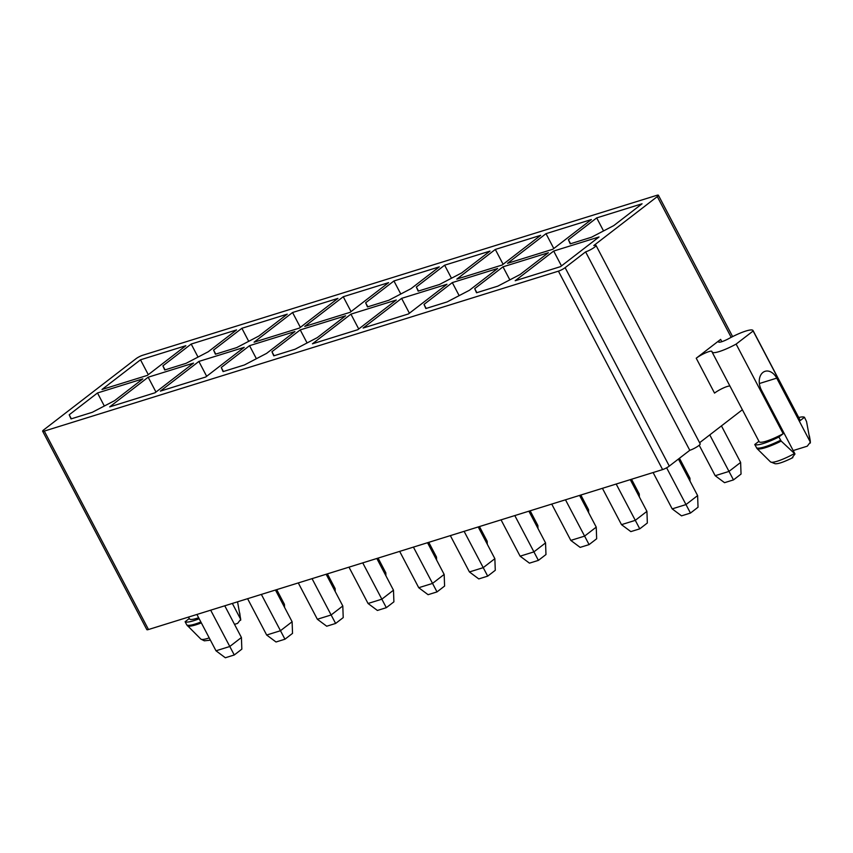 <?xml version="1.0" encoding="UTF-8"?>
<svg xmlns="http://www.w3.org/2000/svg" width="853" height="853" viewBox="0 0 853 853"><rect width="100%" height="100%" fill="white"/><g stroke="black" fill="none" stroke-linecap="round" stroke-linejoin="round"><path stroke-width="1.28" d="M44.303 431.085L148.486 629.525L662.61 469.587L558.427 271.158L44.303 431.085A5.342 0.96 -27.7 0 1 42.65 431.202A5.342 0.96 -27.7 0 1 43.759 429.848L135.926 358.782A5.342 0.96 -27.7 0 1 142.622 355.285L656.746 195.348A5.342 0.96 -27.7 0 1 658.399 195.241L732.62 336.604M689.778 450.299A7.123 1.279 -27.7 0 0 696.805 446.94A7.123 1.279 -27.7 0 0 700.185 443.837L596.002 245.397A7.123 1.279 152.3 0 1 592.622 248.511A7.123 1.279 152.3 0 1 585.606 251.87L689.778 450.299L669.296 466.09A5.342 0.96 152.3 0 1 662.61 469.587M658.399 195.241A5.342 0.96 -27.7 0 1 657.29 196.595L593.795 245.547A7.123 1.279 152.3 0 1 596.002 245.397M102.008 389.49L147.366 375.384L185.858 345.7L140.5 359.806L102.008 389.49M148.294 374.67L140.5 359.806M71.353 418.812L69.2 414.793L71.023 418.919L92.327 412.287L114.558 400.675L142.846 378.86L97.487 392.977L104.333 406.017M165.055 369.882L162.902 365.852L164.714 369.978L186.029 363.357L208.26 351.745L236.548 329.93L191.189 344.047L198.035 357.087M148.177 377.207L109.674 406.892L155.043 392.775L193.535 363.101L148.177 377.207L155.971 392.06M215.745 354.112L213.581 350.082L215.404 354.219L236.718 347.587L258.949 335.975L287.237 314.16L241.879 328.277L248.713 341.317M198.866 361.437L160.364 391.122L205.733 377.005L244.225 347.331L198.866 361.437L206.661 376.29M254.066 342.192L299.435 328.074L337.927 298.39L292.558 312.507L254.066 342.192M300.363 327.36L292.558 312.507M223.422 371.503L221.258 367.483L223.081 371.609L244.395 364.977L266.626 353.366L294.914 331.561L249.545 345.668L256.39 358.718M304.756 326.422L350.125 312.305L388.616 282.631L343.247 296.737L304.756 326.422M351.041 311.59L343.247 296.737M274.112 355.733L271.947 351.713L273.77 355.84L295.085 349.218L317.316 337.607L345.604 315.791L300.235 329.898L307.08 342.949M367.803 306.803L365.649 302.783L367.472 306.909L388.787 300.277L411.018 288.666L439.306 266.861L393.937 280.968L400.782 294.018M350.924 314.139L312.433 343.812L357.802 329.706L396.293 300.021L350.924 314.139L358.718 328.991M418.492 291.033L416.339 287.013L418.162 291.14L439.466 284.507L461.697 272.907L489.995 251.091L444.626 265.198L451.472 278.249M401.614 298.369L363.122 328.042L408.48 313.936L446.983 284.252L401.614 298.369L409.408 313.222M456.824 279.112L502.182 265.006L540.674 235.321L495.316 249.439L456.824 279.112M503.11 264.291L495.316 249.439M426.169 308.434L424.016 304.414L425.839 308.541L447.143 301.909L469.374 290.297L497.672 268.482L452.303 282.599L459.149 295.639M507.514 263.342L552.872 249.236L591.364 219.552L546.005 233.669L507.514 263.342M553.8 248.522L546.005 233.669M476.859 292.664L474.705 288.645L476.528 292.771L497.832 286.139L520.063 274.527L548.351 252.723L502.993 266.829L509.838 279.869M570.561 243.734L568.407 239.714L570.22 243.841L591.534 237.209L613.765 225.597L642.053 203.782L596.695 217.899L603.54 230.939M553.682 251.059L515.191 280.744L560.549 266.626L599.041 236.953L553.682 251.059L561.477 265.912M596.695 217.899L568.407 239.714M502.993 266.829L474.705 288.645M452.303 282.599L424.016 304.414M393.937 280.968L365.649 302.783M444.626 265.198L416.339 287.013M249.545 345.668L221.258 367.483M300.235 329.898L271.947 351.713M191.189 344.047L162.902 365.852M241.879 328.277L213.581 350.082M97.487 392.977L69.2 414.793M585.606 251.87L565.123 267.661L669.296 466.09M558.427 271.158A5.342 0.96 -27.7 0 0 565.123 267.661M742.377 409.749L699.599 442.728M148.486 629.525A5.342 0.96 152.3 0 1 146.833 629.631L42.65 431.202M712.084 352.054L759.127 441.662A23.138 4.148 -27.7 0 0 783.171 433.708L736.128 344.1A23.138 4.148 -27.7 0 1 712.084 352.054A23.138 4.148 -27.7 0 1 711.988 351.617A10.055 1.802 -27.7 0 0 711.946 351.415A10.055 1.802 -27.7 0 0 705.708 352.822A10.055 1.802 -27.7 0 0 696.229 358.217L720.636 339.398L721.841 341.69M696.229 358.217L714.537 393.105A10.055 1.802 152.3 0 1 723.227 388.051A10.055 1.802 152.3 0 1 729.944 386.089M736.128 344.1L753.146 330.985A23.138 4.148 -27.7 0 0 753.05 330.548A23.138 4.148 -27.7 0 0 729.006 338.492A10.055 1.802 152.3 0 1 718.546 341.946A10.055 1.802 152.3 0 1 720.636 339.398M188.545 617.06L189.483 618.862A23.138 4.148 -27.7 0 0 198.621 617.721M232.347 603.434L240.706 619.353L237.55 601.813M209.22 637.895A22.53 4.041 152.3 0 1 200.828 639.068L186.818 624.972L185.112 621.73L189.291 618.5M185.112 621.73A28.48 5.107 -27.7 0 0 199.165 618.745M234.511 624.353L237.624 623.383L240.706 619.353L240.663 620.259L239.736 613.019M753.146 330.985L800.189 420.593A23.138 4.148 -27.7 0 0 800.093 420.145L753.05 330.548M792.842 457.645C783.747 462.123 777.819 464.139 775.068 463.712L770.462 461.868L757.059 448.603L754.756 444.52L758.935 441.3M754.756 444.52A28.48 5.107 -27.7 0 0 778.885 437.013L783.171 433.708M778.885 437.013L781.199 441.097L794.985 453.999L761.377 389.981A13.349 9.394 -107.3 0 1 765.088 371.311A13.349 9.394 -107.3 0 1 776.731 378.135L810.35 442.153L806.543 421.553L804.475 417.288L800.189 420.593M804.475 417.288A28.48 5.107 -27.7 0 0 798.717 417.512M791.904 458.029L794.985 453.999M793.183 450.565L807.269 446.183L810.35 442.153L810.307 443.059L810.286 440.958A22.53 4.041 152.3 0 1 810.286 441.321M283.399 605.14L284.433 604.34L284.539 607.325M276.703 589.636L284.433 604.34M196.915 614.459L215.99 650.786L229.745 646.51L241.42 637.511L241.836 649.144L234.266 654.987L210.67 610.172M224.766 605.79L241.42 637.511M327.392 573.866L335.122 588.581L335.229 591.555M334.077 589.38L335.122 588.581M275.455 590.02L292.11 621.741L292.526 633.374L284.955 639.217L276.02 641.989L266.669 635.027L280.434 630.74L292.11 621.741M247.594 598.689L266.669 635.027M261.359 594.413L284.955 639.217M378.082 558.097L385.812 572.811L385.919 575.786M384.767 573.611L385.812 572.811M312.049 578.643L331.124 614.97L342.799 605.971L343.215 617.604L335.634 623.447L326.71 626.219L317.359 619.257L331.124 614.97L335.634 623.447M298.283 582.919L317.359 619.257M326.145 574.25L342.799 605.971M428.771 542.327L436.491 557.041L436.608 560.016M435.456 557.841L436.491 557.041M376.834 558.491L393.478 590.201L393.905 601.834L386.324 607.677L377.399 610.46L368.048 603.487L381.813 599.201L393.478 590.201M348.973 567.149L368.048 603.487M362.738 562.873L386.324 607.677M479.461 526.557L487.18 541.271L487.287 544.257M486.146 542.071L487.18 541.271M399.662 551.379L418.738 587.717L432.492 583.441L444.168 574.432L444.594 586.064L437.013 591.907L428.089 594.69L418.738 587.717M413.417 547.104L437.013 591.907M427.524 542.721L444.168 574.432M530.15 510.798L537.87 525.501L537.976 528.487M536.836 526.301L537.87 525.501M478.213 526.951L494.857 558.672L495.284 570.294L487.703 576.138L478.768 578.92L469.427 571.947L483.182 567.671L494.857 558.672M450.352 535.62L469.427 571.947M464.107 531.334L487.703 576.138M587.525 510.531L588.559 509.731L588.666 512.717M580.84 495.028L588.559 509.731M528.892 511.182L545.547 542.903L545.973 554.535L538.392 560.378L529.457 563.151L520.117 556.177L533.871 551.902L545.547 542.903M501.042 519.85L520.117 556.177M514.796 515.564L538.392 560.378M631.529 479.258L639.249 493.962L639.355 496.947M638.215 494.761L639.249 493.962M579.582 495.412L596.236 527.133L596.663 538.765L589.082 544.609L580.147 547.381L570.806 540.407L584.561 536.132L596.236 527.133M551.731 504.08L570.806 540.407M565.486 499.805L589.082 544.609M688.904 479.002L689.938 478.202L690.045 481.177M679.468 458.253L689.938 478.202M630.271 479.642L646.926 511.363L647.342 522.996L639.771 528.839L630.836 531.611L621.496 524.648L635.25 520.362L646.926 511.363M602.421 488.311L621.496 524.648M616.175 484.035L639.771 528.839M721.446 425.892L740.628 462.433L741.044 474.065L733.473 479.908L724.538 482.681L715.187 475.707L728.952 471.432L740.628 462.433M699.193 445.245L715.187 475.707M709.771 434.891L733.473 479.908M678.434 459.053L697.615 495.593L698.031 507.226L690.461 513.069L681.526 515.852L672.185 508.878L685.94 504.592L697.615 495.593M653.11 472.541L672.185 508.878M666.62 467.807L690.461 513.069M215.99 650.786L225.331 657.759L234.266 654.987M657.29 196.595L731.181 337.34M201.34 622.893A28.32 5.086 152.3 0 1 187.425 625.803M200.871 621.997A28.48 5.107 152.3 0 1 186.818 624.972M756.462 447.772A28.48 5.107 -27.7 0 0 780.591 440.265M757.059 448.603A28.32 5.086 -27.7 0 0 781.199 441.097M770.462 461.868A22.53 4.041 -27.7 0 0 794.388 453.583M759.373 383.53L776.731 378.135M200.828 639.068L204.347 640.816L210.403 640.166M810.286 440.958L809.38 435.819"/></g></svg>
